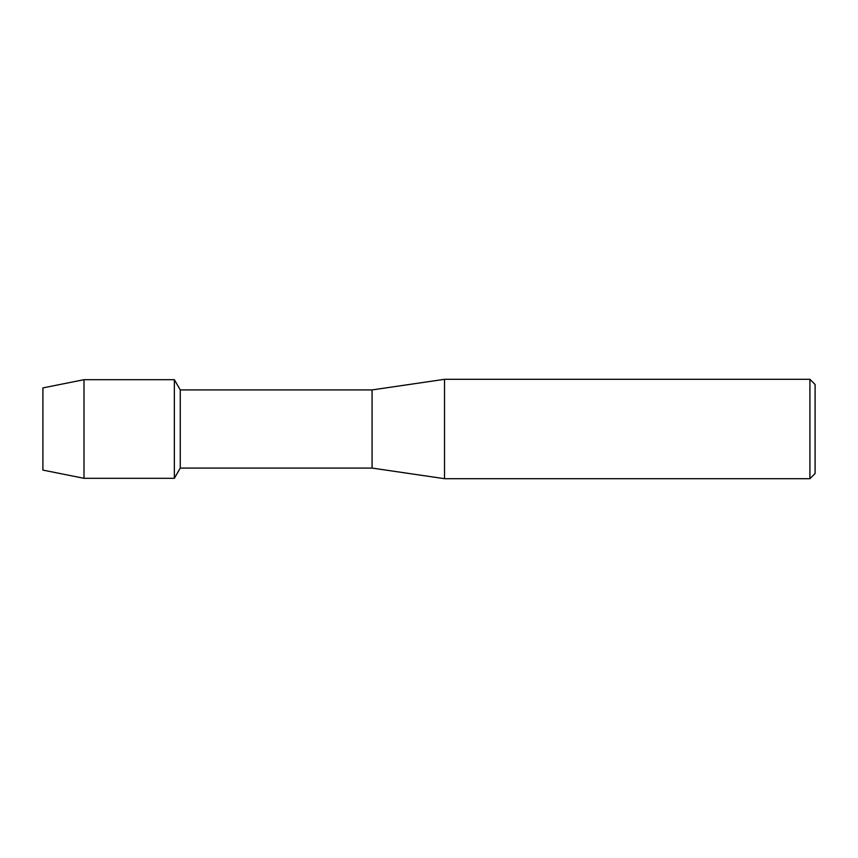 <?xml version="1.0" encoding="UTF-8"?>
<svg xmlns="http://www.w3.org/2000/svg" width="858" height="858" viewBox="0 0 858 858"><rect width="100%" height="100%" fill="white"/><g stroke="black" fill="none" stroke-linecap="round" stroke-linejoin="round"><path stroke-width="1.29" d="M42.9 470.098L42.9 387.902L83.998 379.697L174.356 379.697L180.266 389.929L372.072 389.929L444.53 379.311L809.92 379.311L815.1 384.491L815.1 473.509L809.92 478.689L444.53 478.689L372.072 468.071L180.266 468.071L174.356 478.303L174.356 379.697L174.356 478.303L83.998 478.303L42.9 470.098L42.9 387.902M180.266 468.071L180.266 389.929M372.072 468.071L372.072 389.929M444.53 478.689L444.53 379.311M809.92 478.689L809.92 379.311M83.998 478.303L83.998 379.697"/></g></svg>
